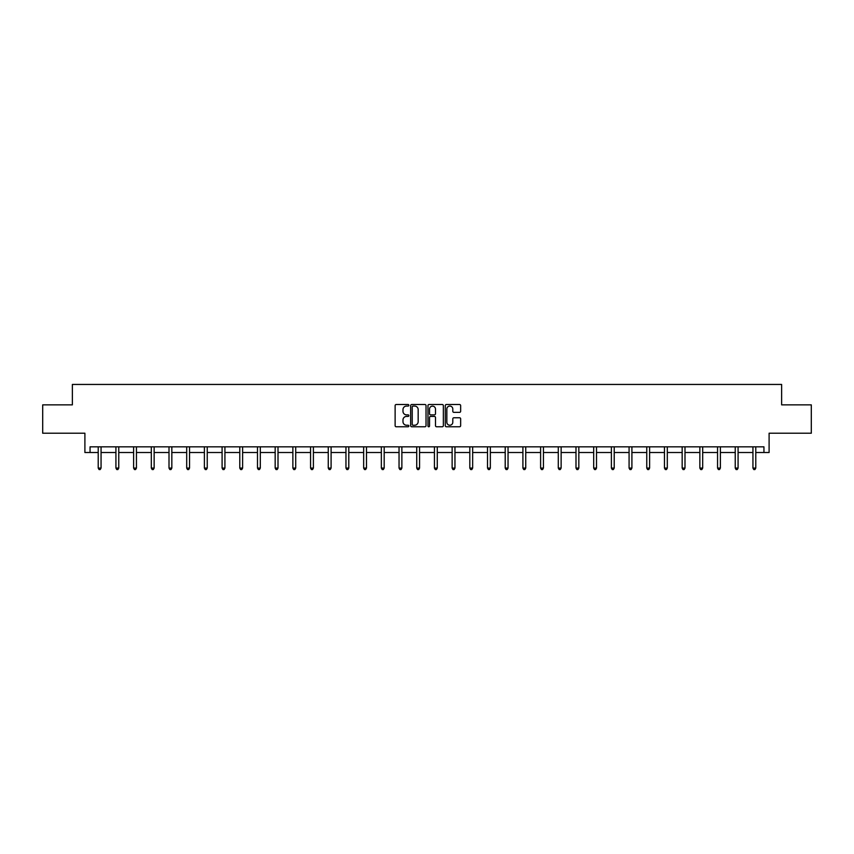 <?xml version="1.0" encoding="UTF-8"?>
<svg xmlns="http://www.w3.org/2000/svg" width="854" height="854" viewBox="0 0 854 854"><rect width="100%" height="100%" fill="white"/><g stroke="black" fill="none" stroke-linecap="round" stroke-linejoin="round"><path stroke-width="1.28" d="M408.852 405.287A0.779 0.779 0 0 0 408.073 404.508L396.245 404.508A1.11 1.11 0 0 0 395.124 405.629L395.124 425.666A1.11 1.11 0 0 0 396.245 426.776L408.073 426.776A0.779 0.779 0 0 0 408.852 425.997A0.779 0.779 0 0 0 408.073 425.217L406.547 425.217A3.565 3.565 0 0 1 402.981 421.662L402.981 419.987A3.565 3.565 0 0 1 406.547 416.421L408.073 416.421A0.779 0.779 0 0 0 408.852 415.642A0.779 0.779 0 0 0 408.073 414.863L406.547 414.863A3.565 3.565 0 0 1 402.981 411.308L402.981 409.632A3.565 3.565 0 0 1 406.547 406.066L408.073 406.066A0.779 0.779 0 0 0 408.852 405.287M90.054 452.513L90.054 446.834L763.946 446.834L763.946 452.513L769.102 452.513L769.102 433.224L811.3 433.224L811.3 404.871L781.634 404.871L781.634 384.449L72.366 384.449L72.366 404.871L42.7 404.871L42.7 433.224L84.898 433.224L84.898 452.513L98.221 452.513M459.537 412.365A1.11 1.11 0 0 0 460.648 411.244L460.648 405.629A1.11 1.11 0 0 0 459.537 404.508L446.396 404.508A1.11 1.11 0 0 0 445.286 405.629L445.286 425.666A1.11 1.11 0 0 0 446.396 426.776L459.537 426.776A1.11 1.11 0 0 0 460.648 425.666L460.648 418.876A1.11 1.11 0 0 0 459.537 417.766L453.912 417.766A1.11 1.11 0 0 0 452.801 418.876L452.801 422.239A2.978 2.978 0 0 1 449.823 425.217A2.978 2.978 0 0 1 446.845 422.239L446.845 409.045A2.978 2.978 0 0 1 449.823 406.066A2.978 2.978 0 0 1 452.801 409.045L452.801 411.244A1.11 1.11 0 0 0 453.912 412.365L459.537 412.365M426.029 405.629A1.11 1.11 0 0 0 424.908 404.508L411.777 404.508A1.11 1.11 0 0 0 410.657 405.629L410.657 425.666A1.11 1.11 0 0 0 411.777 426.776L424.908 426.776A1.11 1.11 0 0 0 426.029 425.666L426.029 405.629M429.092 404.508L442.223 404.508A1.11 1.11 0 0 1 443.343 405.629L443.343 425.666A1.11 1.11 0 0 1 442.223 426.776L436.607 426.776A1.11 1.11 0 0 1 435.487 425.666L435.487 417.542A1.11 1.11 0 0 0 434.376 416.421L430.651 416.421A1.11 1.11 0 0 0 429.53 417.542L429.53 425.997A0.779 0.779 0 0 1 428.751 426.776A0.779 0.779 0 0 1 427.971 425.997L427.971 405.629A1.11 1.11 0 0 1 429.092 404.508M101.06 452.513L115.92 452.513M118.759 452.513L133.619 452.513M136.448 452.513L151.307 452.513M154.147 452.513L169.007 452.513M171.835 452.513L186.695 452.513M189.535 452.513L204.394 452.513M207.234 452.513L222.093 452.513M224.922 452.513L239.782 452.513M242.621 452.513L257.481 452.513M260.31 452.513L275.169 452.513M278.009 452.513L292.869 452.513M295.708 452.513L310.568 452.513M313.397 452.513L328.256 452.513M331.096 452.513L345.955 452.513M348.795 452.513L363.655 452.513M366.483 452.513L381.343 452.513M384.183 452.513L399.042 452.513M401.871 452.513L416.731 452.513M419.57 452.513L434.43 452.513M437.269 452.513L452.129 452.513M454.958 452.513L469.817 452.513M472.657 452.513L487.517 452.513M490.345 452.513L505.205 452.513M508.045 452.513L522.904 452.513M525.744 452.513L540.603 452.513M543.432 452.513L558.292 452.513M561.131 452.513L575.991 452.513M578.831 452.513L593.69 452.513M596.519 452.513L611.379 452.513M614.218 452.513L629.078 452.513M631.907 452.513L646.766 452.513M649.606 452.513L664.465 452.513M667.305 452.513L682.165 452.513M684.993 452.513L699.853 452.513M702.693 452.513L717.552 452.513M720.381 452.513L735.241 452.513M738.08 452.513L752.94 452.513M755.779 452.513L763.946 452.513M412.994 406.066A0.779 0.779 0 0 0 412.215 406.846L412.215 424.438A0.779 0.779 0 0 0 412.994 425.217L414.617 425.217A3.565 3.565 0 0 0 418.172 421.662L418.172 409.632A3.565 3.565 0 0 0 414.617 406.066L412.994 406.066M435.487 409.109A2.978 2.978 0 0 0 432.508 406.13A2.978 2.978 0 0 0 429.53 409.109L429.53 413.752A1.11 1.11 0 0 0 430.651 414.863L434.376 414.863A1.11 1.11 0 0 0 435.487 413.752L435.487 409.109M101.21 446.834L101.146 447.005A1.132 1.132 0 0 0 101.06 447.432L101.06 468.077L98.221 468.077L98.221 447.432A1.132 1.132 0 0 0 98.146 447.005L98.071 446.834M101.06 468.077L100.206 469.551L99.075 469.551L98.221 468.077M118.909 446.834L118.834 447.005A1.132 1.132 0 0 0 118.759 447.432L118.759 468.077L115.92 468.077L115.92 447.432A1.132 1.132 0 0 0 115.834 447.005L115.77 446.834M118.759 468.077L117.905 469.551L116.774 469.551L115.92 468.077M136.597 446.834L136.533 447.005A1.132 1.132 0 0 0 136.448 447.432L136.448 468.077L133.619 468.077L133.619 447.432A1.132 1.132 0 0 0 133.534 447.005L133.47 446.834M136.448 468.077L135.594 469.551L134.462 469.551L133.619 468.077M154.296 446.834L154.222 447.005A1.132 1.132 0 0 0 154.147 447.432L154.147 468.077L151.307 468.077L151.307 447.432A1.132 1.132 0 0 0 151.222 447.005L151.158 446.834M154.147 468.077L153.293 469.551L152.161 469.551L151.307 468.077M171.985 446.834L171.921 447.005A1.132 1.132 0 0 0 171.835 447.432L171.835 468.077L169.007 468.077L169.007 447.432A1.132 1.132 0 0 0 168.921 447.005L168.857 446.834M171.835 468.077L170.992 469.551L169.85 469.551L169.007 468.077M189.684 446.834L189.62 447.005A1.132 1.132 0 0 0 189.535 447.432L189.535 468.077L186.695 468.077L186.695 447.432A1.132 1.132 0 0 0 186.62 447.005L186.546 446.834M189.535 468.077L188.681 469.551L187.549 469.551L186.695 468.077M207.383 446.834L207.308 447.005A1.132 1.132 0 0 0 207.234 447.432L207.234 468.077L204.394 468.077L204.394 447.432A1.132 1.132 0 0 0 204.309 447.005L204.245 446.834M207.234 468.077L206.38 469.551L205.248 469.551L204.394 468.077M225.072 446.834L225.008 447.005A1.132 1.132 0 0 0 224.922 447.432L224.922 468.077L222.093 468.077L222.093 447.432A1.132 1.132 0 0 0 222.008 447.005L221.944 446.834M224.922 468.077L224.079 469.551L222.937 469.551L222.093 468.077M242.771 446.834L242.707 447.005A1.132 1.132 0 0 0 242.621 447.432L242.621 468.077L239.782 468.077L239.782 447.432A1.132 1.132 0 0 0 239.707 447.005L239.632 446.834M242.621 468.077L241.767 469.551L240.636 469.551L239.782 468.077M260.459 446.834L260.395 447.005A1.132 1.132 0 0 0 260.31 447.432L260.31 468.077L257.481 468.077L257.481 447.432A1.132 1.132 0 0 0 257.396 447.005L257.332 446.834M260.31 468.077L259.467 469.551L258.335 469.551L257.481 468.077M278.158 446.834L278.094 447.005A1.132 1.132 0 0 0 278.009 447.432L278.009 468.077L275.169 468.077L275.169 447.432A1.132 1.132 0 0 0 275.095 447.005L275.02 446.834M278.009 468.077L277.155 469.551L276.023 469.551L275.169 468.077M295.858 446.834L295.783 447.005A1.132 1.132 0 0 0 295.708 447.432L295.708 468.077L292.869 468.077L292.869 447.432A1.132 1.132 0 0 0 292.783 447.005L292.719 446.834M295.708 468.077L294.854 469.551L293.723 469.551L292.869 468.077M313.546 446.834L313.482 447.005A1.132 1.132 0 0 0 313.397 447.432L313.397 468.077L310.568 468.077L310.568 447.432A1.132 1.132 0 0 0 310.482 447.005L310.418 446.834M313.397 468.077L312.553 469.551L311.411 469.551L310.568 468.077M331.245 446.834L331.181 447.005A1.132 1.132 0 0 0 331.096 447.432L331.096 468.077L328.256 468.077L328.256 447.432A1.132 1.132 0 0 0 328.182 447.005L328.107 446.834M331.096 468.077L330.242 469.551L329.11 469.551L328.256 468.077M348.944 446.834L348.87 447.005A1.132 1.132 0 0 0 348.795 447.432L348.795 468.077L345.955 468.077L345.955 447.432A1.132 1.132 0 0 0 345.87 447.005L345.806 446.834M348.795 468.077L347.941 469.551L346.809 469.551L345.955 468.077M366.633 446.834L366.569 447.005A1.132 1.132 0 0 0 366.483 447.432L366.483 468.077L363.655 468.077L363.655 447.432A1.132 1.132 0 0 0 363.569 447.005L363.505 446.834M366.483 468.077L365.629 469.551L364.498 469.551L363.655 468.077M384.332 446.834L384.257 447.005A1.132 1.132 0 0 0 384.183 447.432L384.183 468.077L381.343 468.077L381.343 447.432A1.132 1.132 0 0 0 381.258 447.005L381.194 446.834M384.183 468.077L383.329 469.551L382.197 469.551L381.343 468.077M402.02 446.834L401.956 447.005A1.132 1.132 0 0 0 401.871 447.432L401.871 468.077L399.042 468.077L399.042 447.432A1.132 1.132 0 0 0 398.957 447.005L398.893 446.834M401.871 468.077L401.028 469.551L399.885 469.551L399.042 468.077M419.72 446.834L419.656 447.005A1.132 1.132 0 0 0 419.57 447.432L419.57 468.077L416.731 468.077L416.731 447.432A1.132 1.132 0 0 0 416.656 447.005L416.581 446.834M419.57 468.077L418.716 469.551L417.585 469.551L416.731 468.077M437.419 446.834L437.344 447.005A1.132 1.132 0 0 0 437.269 447.432L437.269 468.077L434.43 468.077L434.43 447.432A1.132 1.132 0 0 0 434.344 447.005L434.28 446.834M437.269 468.077L436.415 469.551L435.284 469.551L434.43 468.077M455.107 446.834L455.043 447.005A1.132 1.132 0 0 0 454.958 447.432L454.958 468.077L452.129 468.077L452.129 447.432A1.132 1.132 0 0 0 452.044 447.005L451.979 446.834M454.958 468.077L454.114 469.551L452.972 469.551L452.129 468.077M472.806 446.834L472.742 447.005A1.132 1.132 0 0 0 472.657 447.432L472.657 468.077L469.817 468.077L469.817 447.432A1.132 1.132 0 0 0 469.743 447.005L469.668 446.834M472.657 468.077L471.803 469.551L470.671 469.551L469.817 468.077M490.495 446.834L490.431 447.005A1.132 1.132 0 0 0 490.345 447.432L490.345 468.077L487.517 468.077L487.517 447.432A1.132 1.132 0 0 0 487.431 447.005L487.367 446.834M490.345 468.077L489.502 469.551L488.371 469.551L487.517 468.077M508.194 446.834L508.13 447.005A1.132 1.132 0 0 0 508.045 447.432L508.045 468.077L505.205 468.077L505.205 447.432A1.132 1.132 0 0 0 505.13 447.005L505.056 446.834M508.045 468.077L507.191 469.551L506.059 469.551L505.205 468.077M525.893 446.834L525.818 447.005A1.132 1.132 0 0 0 525.744 447.432L525.744 468.077L522.904 468.077L522.904 447.432A1.132 1.132 0 0 0 522.819 447.005L522.755 446.834M525.744 468.077L524.89 469.551L523.758 469.551L522.904 468.077M543.582 446.834L543.518 447.005A1.132 1.132 0 0 0 543.432 447.432L543.432 468.077L540.603 468.077L540.603 447.432A1.132 1.132 0 0 0 540.518 447.005L540.454 446.834M543.432 468.077L542.589 469.551L541.447 469.551L540.603 468.077M561.281 446.834L561.217 447.005A1.132 1.132 0 0 0 561.131 447.432L561.131 468.077L558.292 468.077L558.292 447.432A1.132 1.132 0 0 0 558.217 447.005L558.142 446.834M561.131 468.077L560.277 469.551L559.146 469.551L558.292 468.077M578.98 446.834L578.905 447.005A1.132 1.132 0 0 0 578.831 447.432L578.831 468.077L575.991 468.077L575.991 447.432A1.132 1.132 0 0 0 575.906 447.005L575.842 446.834M578.831 468.077L577.977 469.551L576.845 469.551L575.991 468.077M596.668 446.834L596.604 447.005A1.132 1.132 0 0 0 596.519 447.432L596.519 468.077L593.69 468.077L593.69 447.432A1.132 1.132 0 0 0 593.605 447.005L593.541 446.834M596.519 468.077L595.665 469.551L594.533 469.551L593.69 468.077M614.368 446.834L614.293 447.005A1.132 1.132 0 0 0 614.218 447.432L614.218 468.077L611.379 468.077L611.379 447.432A1.132 1.132 0 0 0 611.293 447.005L611.229 446.834M614.218 468.077L613.364 469.551L612.233 469.551L611.379 468.077M632.056 446.834L631.992 447.005A1.132 1.132 0 0 0 631.907 447.432L631.907 468.077L629.078 468.077L629.078 447.432A1.132 1.132 0 0 0 628.992 447.005L628.928 446.834M631.907 468.077L631.063 469.551L629.921 469.551L629.078 468.077M649.755 446.834L649.691 447.005A1.132 1.132 0 0 0 649.606 447.432L649.606 468.077L646.766 468.077L646.766 447.432A1.132 1.132 0 0 0 646.691 447.005L646.617 446.834M649.606 468.077L648.752 469.551L647.62 469.551L646.766 468.077M667.454 446.834L667.38 447.005A1.132 1.132 0 0 0 667.305 447.432L667.305 468.077L664.465 468.077L664.465 447.432A1.132 1.132 0 0 0 664.38 447.005L664.316 446.834M667.305 468.077L666.451 469.551L665.319 469.551L664.465 468.077M685.143 446.834L685.079 447.005A1.132 1.132 0 0 0 684.993 447.432L684.993 468.077L682.165 468.077L682.165 447.432A1.132 1.132 0 0 0 682.079 447.005L682.015 446.834M684.993 468.077L684.15 469.551L683.008 469.551L682.165 468.077M702.842 446.834L702.778 447.005A1.132 1.132 0 0 0 702.693 447.432L702.693 468.077L699.853 468.077L699.853 447.432A1.132 1.132 0 0 0 699.778 447.005L699.704 446.834M702.693 468.077L701.839 469.551L700.707 469.551L699.853 468.077M720.53 446.834L720.466 447.005A1.132 1.132 0 0 0 720.381 447.432L720.381 468.077L717.552 468.077L717.552 447.432A1.132 1.132 0 0 0 717.467 447.005L717.403 446.834M720.381 468.077L719.538 469.551L718.406 469.551L717.552 468.077M738.23 446.834L738.166 447.005A1.132 1.132 0 0 0 738.08 447.432L738.08 468.077L735.241 468.077L735.241 447.432A1.132 1.132 0 0 0 735.166 447.005L735.091 446.834M738.08 468.077L737.226 469.551L736.095 469.551L735.241 468.077M755.929 446.834L755.854 447.005A1.132 1.132 0 0 0 755.779 447.432L755.779 468.077L752.94 468.077L752.94 447.432A1.132 1.132 0 0 0 752.854 447.005L752.79 446.834M755.779 468.077L754.925 469.551L753.794 469.551L752.94 468.077"/></g></svg>
